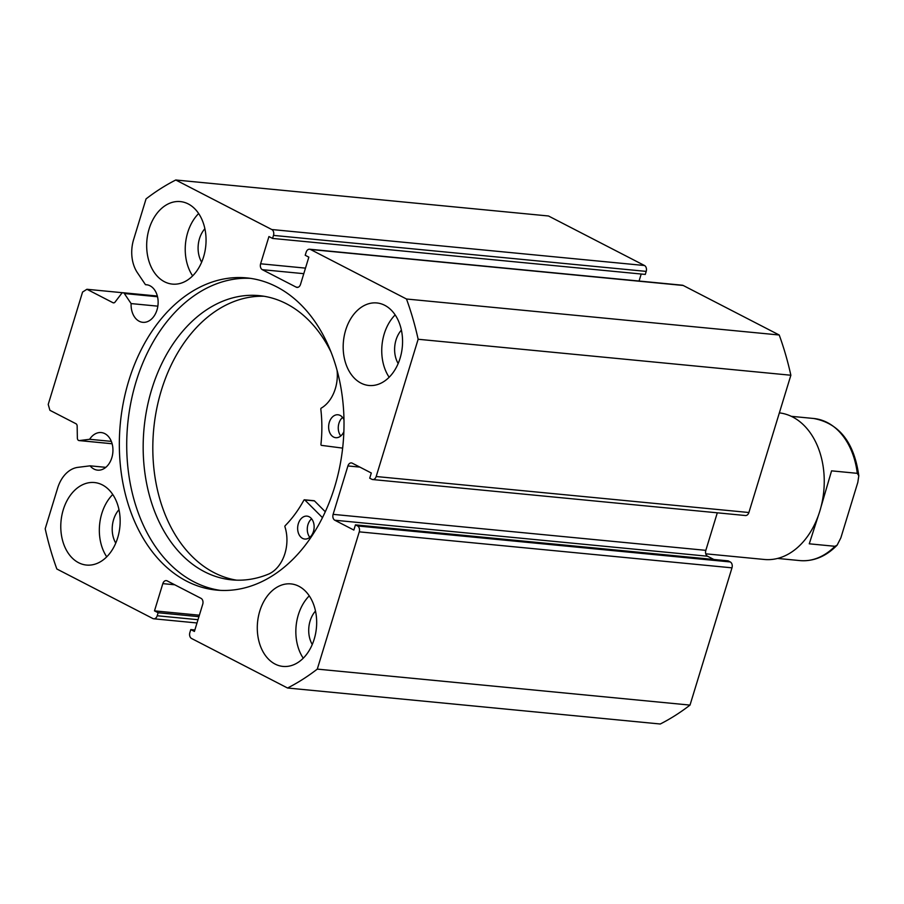<?xml version="1.0" encoding="UTF-8"?>
<svg xmlns="http://www.w3.org/2000/svg" width="904" height="904" viewBox="0 0 904 904"><rect width="100%" height="100%" fill="white"/><g stroke="black" fill="none" stroke-linecap="round" stroke-linejoin="round"><path stroke-width="1.36" d="M122.786 292.749L86.92 289.28L82.569 292.048L48.217 404.427L49.912 410.303L75.97 423.739A2.768 1.966 95.5 0 1 77.156 426.089L77.36 438.067A2.768 1.966 -84.5 0 0 78.546 440.417A2.768 1.966 -84.5 0 0 79.077 440.576A2.768 1.966 -84.5 0 0 79.394 440.564L89.62 439.287A18.882 13.47 95.5 0 1 101.237 432.564A18.882 13.47 95.5 0 1 104.83 433.637A18.882 13.47 95.5 0 1 112.446 455.243A18.882 13.47 95.5 0 1 97.598 470.148A18.882 13.47 95.5 0 1 93.993 469.074A18.882 13.47 95.5 0 1 90.084 465.831L105.802 467.345M157.522 296.738L124.345 293.529L131.114 303.586A18.882 13.47 -84.5 0 0 139.193 321.248A18.882 13.47 -84.5 0 0 142.798 322.321A18.882 13.47 -84.5 0 0 157.635 307.405A18.882 13.47 -84.5 0 0 150.03 285.8A18.882 13.47 -84.5 0 0 146.425 284.726A18.882 13.47 -84.5 0 0 145.465 284.681L137.397 272.692A31.685 22.6 95.5 0 1 133.622 239.537L146.052 198.903A271.72 193.806 -84.5 0 1 175.772 179.998L271.788 229.526L644.507 265.516A4.61 3.288 95.5 0 1 646.202 271.392L273.494 235.402L272.567 238.43L268.94 236.554L260.612 263.787L305.484 268.126M131.114 303.586L157.85 306.162M220.305 590.369A156.821 111.847 95.5 0 1 194.066 581.894A156.821 111.847 95.5 0 1 130.391 405.026A156.821 111.847 95.5 0 1 250.431 278.353M276.669 286.828A156.821 111.847 95.5 0 1 339.847 466.238A156.821 111.847 95.5 0 1 216.598 590.097A156.821 111.847 95.5 0 1 186.676 581.182A156.821 111.847 95.5 0 1 123.498 401.772A156.821 111.847 95.5 0 1 246.747 277.912A156.821 111.847 95.5 0 1 276.669 286.828M298.874 586.267A41.448 29.561 95.5 0 1 315.575 633.681A41.448 29.561 95.5 0 1 282.997 666.417A41.448 29.561 95.5 0 1 275.087 664.067A41.448 29.561 95.5 0 1 258.386 616.641A41.448 29.561 95.5 0 1 290.964 583.905A41.448 29.561 95.5 0 1 298.874 586.267M384.765 305.315A41.448 29.561 95.5 0 1 401.466 352.741A41.448 29.561 95.5 0 1 368.888 385.477A41.448 29.561 95.5 0 1 360.978 383.115A41.448 29.561 95.5 0 1 344.277 335.7A41.448 29.561 95.5 0 1 376.855 302.953A41.448 29.561 95.5 0 1 384.765 305.315M102.355 484.894A41.448 29.561 95.5 0 1 119.057 532.32A41.448 29.561 95.5 0 1 86.479 565.056A41.448 29.561 95.5 0 1 78.569 562.695A41.448 29.561 95.5 0 1 61.879 515.28A41.448 29.561 95.5 0 1 94.457 482.544A41.448 29.561 95.5 0 1 102.355 484.894M188.258 203.942A41.448 29.561 95.5 0 1 204.959 251.368A41.448 29.561 95.5 0 1 172.381 284.105A41.448 29.561 95.5 0 1 164.471 281.743A41.448 29.561 95.5 0 1 147.77 234.328A41.448 29.561 95.5 0 1 180.348 201.592A41.448 29.561 95.5 0 1 188.258 203.942M175.772 179.998L548.491 215.988L644.507 265.516M272.567 238.43L645.286 274.42L646.202 271.392M639.06 281.031L641.207 274.025M683.198 285.472L310.49 249.481A4.61 3.288 -84.5 0 0 309.609 249.221L682.328 285.212A4.61 3.288 95.5 0 1 683.198 285.472L779.214 335A271.72 193.806 95.5 0 1 790.864 375.239L748.896 512.511A4.61 3.288 95.5 0 1 745.427 515.529L372.708 479.549A4.61 3.288 -84.5 0 0 376.177 476.521L748.896 512.511M705.832 550.344A4.61 3.288 -84.5 0 0 707.527 556.22L334.808 520.229A4.61 3.288 95.5 0 1 333.113 514.353L705.832 550.344L717.301 512.817M713.844 559.474L707.527 556.22M730.274 561.949L728.161 560.864L355.441 524.874L357.566 525.958L730.274 561.949A4.61 3.288 95.5 0 1 731.98 567.836L690.012 705.097A271.72 193.806 95.5 0 1 660.282 724.002L287.562 688.012L191.558 638.484A4.61 3.288 -84.5 0 1 189.851 632.608L190.778 629.579L194.405 631.455L202.733 604.222A4.61 3.288 95.5 0 0 201.027 598.346L167.172 580.876A4.61 3.288 95.5 0 0 166.291 580.617A4.61 3.288 95.5 0 0 162.822 583.634L154.494 610.867L158.132 612.742L157.206 615.76L197.999 619.703M90.084 465.831L77.88 467.357A31.685 22.6 -84.5 0 0 57.63 488.115L45.2 528.761A271.72 193.806 -84.5 0 0 56.85 569L152.855 618.528A4.61 3.288 -84.5 0 0 153.737 618.788A4.61 3.288 -84.5 0 0 157.206 615.76M287.562 688.012A271.72 193.806 -84.5 0 0 317.293 669.107L359.261 531.846A4.61 3.288 -84.5 0 0 357.566 525.958M334.808 520.229L353.859 530.06L355.441 524.874M359.848 467.097L347.916 465.944L333.113 514.353M347.916 465.944A4.61 3.288 95.5 0 1 351.373 462.916A4.61 3.288 95.5 0 1 352.255 463.176L371.307 473.007L369.713 478.193L371.838 479.278A4.61 3.288 -84.5 0 0 372.708 479.549M310.49 249.481L406.495 299.009A271.72 193.806 -84.5 0 1 418.145 339.26L376.177 476.521M309.609 249.221A4.61 3.288 -84.5 0 0 306.14 252.25L305.213 255.267L308.84 257.143L300.523 284.376A4.61 3.288 95.5 0 1 297.054 287.404A4.61 3.288 95.5 0 1 296.173 287.133L297.97 287.314M303.789 273.675L262.318 269.674L296.173 287.133M262.318 269.674A4.61 3.288 95.5 0 1 260.612 263.787M273.494 235.402A4.61 3.288 -84.5 0 0 271.788 229.526M124.345 293.529A2.768 1.966 -84.5 0 0 123.125 292.738A2.768 1.966 -84.5 0 0 121.554 293.54L115.068 302.072A2.768 1.966 95.5 0 1 113.497 302.874A2.768 1.966 95.5 0 1 112.966 302.716L114.04 302.829M86.92 289.28L112.966 302.716M418.145 339.26L790.864 375.239M779.214 335L406.495 299.009M690.012 705.097L317.293 669.107M312.264 644.484A23.493 16.758 95.5 0 1 315.496 611.036M398.167 363.532A23.493 16.758 95.5 0 1 401.387 330.096M115.757 543.112A23.493 16.758 95.5 0 1 118.989 509.675M201.648 262.171A23.493 16.758 95.5 0 1 204.88 228.723M192.631 275.878A41.448 29.561 95.5 0 1 198.654 213.536M106.74 556.83A41.448 29.561 95.5 0 1 112.751 494.488M389.149 377.25A41.448 29.561 95.5 0 1 395.161 314.908M303.247 658.191A41.448 29.561 95.5 0 1 309.27 595.849M190.778 629.579L194.857 629.975M154.494 610.867L199.377 615.206M158.132 612.742L198.925 616.675M145.465 284.681L147.375 284.873M89.62 439.287L111.339 441.378M779.361 412.868A73.687 52.556 95.5 0 1 819.838 511.076A73.687 52.556 95.5 0 1 764.389 559.474L705.764 553.813M818.459 515.246L809.261 543.812L834.957 546.298L837.138 545.146L840.844 537.88L857.817 482.363L858.8 475.764L857.274 473.334L831.567 470.848L821.024 506.895M342.65 448.113L321.485 445.367A0.927 0.655 95.5 0 1 320.943 444.384A114.672 81.789 -84.5 0 0 320.818 409.173A0.927 0.655 95.5 0 1 321.248 408.122A33.527 23.911 -84.5 0 0 337.079 370.346M343.87 431.66A11.515 8.215 95.5 0 1 335.768 437.694A11.515 8.215 95.5 0 1 333.565 437.039A11.515 8.215 95.5 0 1 328.932 423.874A11.515 8.215 95.5 0 1 337.983 414.778A11.515 8.215 95.5 0 1 340.175 415.433A11.515 8.215 95.5 0 1 343.983 419.772M309.191 516.783A11.515 8.215 95.5 0 1 313.835 529.959A11.515 8.215 95.5 0 1 304.784 539.044A11.515 8.215 95.5 0 1 302.58 538.388A11.515 8.215 95.5 0 1 297.947 525.224A11.515 8.215 95.5 0 1 306.998 516.127A11.515 8.215 95.5 0 1 309.191 516.783M331.067 352.119A142.775 101.836 -84.5 0 0 286.421 303.755A142.775 101.836 -84.5 0 0 259.177 295.631A142.775 101.836 -84.5 0 0 146.957 408.393A142.775 101.836 -84.5 0 0 204.485 571.735A142.775 101.836 -84.5 0 0 231.729 579.859A142.775 101.836 -84.5 0 0 269.731 573.599L269.72 573.554A33.527 23.911 -84.5 0 0 284.952 526.84A0.927 0.655 95.5 0 1 285.189 525.687A114.672 81.789 -84.5 0 0 303.88 500.194A0.927 0.655 95.5 0 1 304.806 499.957L322.468 517.642M263.979 296.263A142.775 101.836 -84.5 0 0 155.974 412.653A142.775 101.836 -84.5 0 0 214.124 572.673A142.775 101.836 -84.5 0 0 236.565 580.165M313.778 500.827A0.927 0.655 95.5 0 1 314.445 500.884L325.282 511.743M309.812 537.304A11.515 8.215 95.5 0 1 311.597 518.794M340.797 435.965A11.515 8.215 95.5 0 1 342.582 417.445M79.394 440.564L112.119 443.728M731.98 567.836L359.261 531.846M174.754 584.786L162.822 583.634M857.274 473.334A71.382 50.918 -84.5 0 0 813.668 418.484C839.104 423.264 854.156 442.35 858.8 475.764M777.587 558.435L799.95 560.593A71.382 50.918 -84.5 0 0 834.957 546.298M304.806 499.957L314.445 500.884M79.077 440.576L112.13 443.762M197.004 622.969L153.737 618.788M123.125 292.738L157.352 296.037M791.305 416.326L813.668 418.484M837.138 545.146C826.053 556.468 813.656 561.621 799.95 560.593M304.478 499.799L314.117 500.726"/></g></svg>
